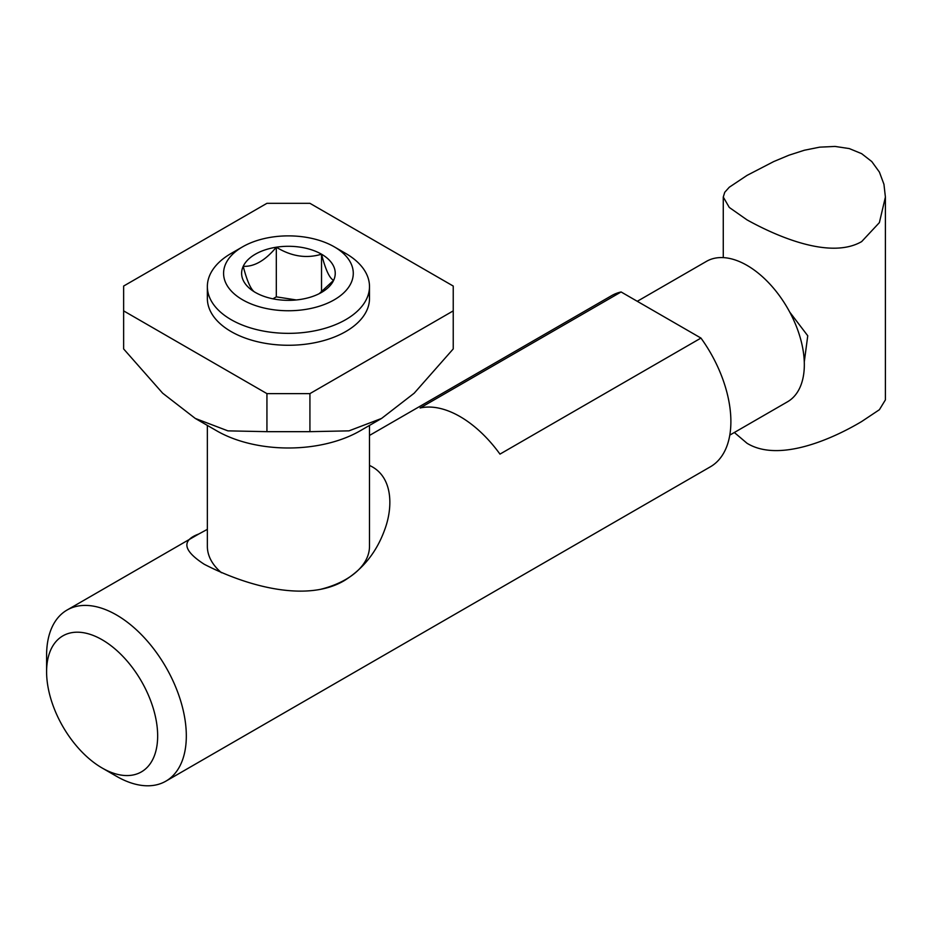 <?xml version="1.0" encoding="UTF-8"?>
<svg xmlns="http://www.w3.org/2000/svg" width="932" height="932" viewBox="0 0 932 932"><rect width="100%" height="100%" fill="white"/><g stroke="black" fill="none" stroke-linecap="round" stroke-linejoin="round"><path stroke-width="1.4" d="M369.491 425.411L369.491 546.35A81.061 46.798 180 0 1 345.749 579.448A81.061 46.798 180 0 1 320.119 589.432M242.576 246.84L231.101 253.457A81.061 46.798 0 0 0 207.358 286.555A81.061 46.798 0 0 0 288.431 333.353A81.061 46.798 0 0 0 369.491 286.555A81.061 46.798 0 0 0 345.749 253.457L334.285 246.84A64.856 37.443 180 0 1 334.285 299.789A64.856 37.443 180 0 1 242.576 299.789A64.856 37.443 180 0 1 242.576 246.84A64.856 37.443 180 0 1 334.285 246.84L345.749 253.457M221.49 572.749A81.061 46.798 180 0 1 207.358 546.35L207.358 425.411M319.198 293.673L333.644 280.311C329.602 278.505 325.559 269.802 321.528 254.203A46.798 27.016 0 0 0 276.315 247.213A46.798 27.016 0 0 0 243.217 266.319A46.798 27.016 0 0 0 255.333 292.427A46.798 27.016 0 0 0 300.547 299.417A46.798 27.016 0 0 0 321.528 292.427A46.798 27.016 0 0 0 333.644 280.311A46.798 27.016 0 0 0 321.528 254.203C306.453 258.77 291.39 256.44 276.315 247.213C265.282 260.482 254.25 266.855 243.217 266.319C247.26 281.918 251.302 290.621 255.333 292.427L255.333 292.427M296.318 299.953L276.315 296.854L272.925 298.811M321.528 292.031L321.528 254.203M276.315 296.854L276.315 247.213M309.925 393.619L453.232 310.88L453.232 286.054L309.925 203.316L266.936 203.316L123.63 286.054L123.63 310.88L266.936 393.619L266.936 431.667L309.925 431.667L309.925 393.619L266.936 393.619M208.022 292.508A81.061 46.798 0 0 0 231.101 331.559A81.061 46.798 0 0 0 345.749 331.559L345.749 331.559A81.061 46.798 0 0 0 368.839 292.508M123.63 310.88L123.63 348.929L162.657 393.188L195.277 418.433L216.772 430.852A101.332 58.506 0 0 0 360.09 430.852L381.584 418.433L414.204 393.188L453.232 348.929L453.232 310.88M309.925 431.667L348.952 430.864L381.584 418.433M195.277 418.433L227.909 430.864L266.936 431.667M102.136 768.003L116.465 776.274A98.804 57.038 -120 0 0 165.861 781.167A98.804 57.038 -120 0 0 186.318 735.942A98.804 57.038 -120 0 0 143.202 636.521A98.804 57.038 -120 0 0 67.057 610.041A98.804 57.038 -120 0 0 46.6 655.278L46.6 671.821A78.533 45.342 60 0 1 102.136 639.76A78.533 45.342 60 0 1 157.659 735.942A78.533 45.342 60 0 1 102.136 768.003A78.533 45.342 60 0 1 46.6 671.821M369.491 435.442L611.625 295.642A98.804 57.038 60 0 1 621.096 291.961L420.099 407.995A98.804 57.038 60 0 1 499.971 454.117L700.957 338.071A98.804 57.038 60 0 1 730.886 421.544A98.804 57.038 60 0 1 710.429 466.769L165.861 781.167M207.358 529.353L198.761 534.013C181.262 540.467 183.08 550.556 204.236 564.268C248.867 587.3 307.84 602.34 344.467 580.519C363.27 568.765 376.656 551.895 384.636 529.889C393.374 506.647 392.861 475.949 369.491 465.452M729.803 435.116L787.54 401.774A81.061 46.81 -120 0 0 804.328 364.657A81.061 46.81 -120 0 0 747.01 265.375A81.061 46.81 -120 0 0 706.479 261.356L637.278 301.304M789.742 312.115L807.753 335.776L804.281 361.896M621.096 291.961L700.957 338.071M734.334 432.495L747.01 443.259C778.29 462.482 830.785 439.951 861.657 421.532L879.389 409.719L885.4 399.886L885.4 197.048L879.389 222.608L861.657 241.598C830.785 259.492 778.29 237.229 747.01 219.87L729.29 207.452L723.267 197.048L724.735 192.295L729.278 187.227L747.01 175.402L773.688 161.585L788.985 155.19L804.328 150.25L819.636 147.163L834.979 146.429L849.308 148.584L861.657 153.675L871.781 161.562L879.389 172.059L883.944 184.291L885.4 197.048M207.358 286.555L207.358 298.461M369.491 286.555L369.491 298.461M338.7 583.514L345.749 579.448M198.761 534.013L67.057 610.041M723.267 257.616L723.267 197.048"/></g></svg>
